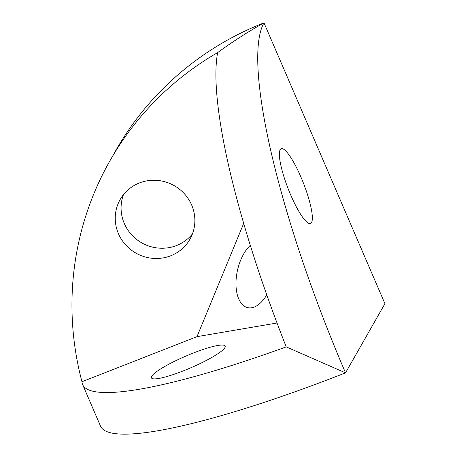 <?xml version="1.0" encoding="UTF-8"?>
<svg xmlns="http://www.w3.org/2000/svg" width="457" height="457" viewBox="0 0 457 457"><rect width="100%" height="100%" fill="white"/><g stroke="black" fill="none" stroke-linecap="round" stroke-linejoin="round"><path stroke-width="0.69" d="M290.749 195.07A40.142 8.135 -111.4 0 1 281.209 148.725A40.142 8.135 -111.4 0 1 303.431 183.131A40.142 8.135 -111.4 0 1 310.503 223.473A40.142 8.135 -111.4 0 1 290.749 195.07M123.493 194.619A40.142 38.788 -150.4 0 0 141.699 242.833A40.142 38.788 -150.4 0 0 192.448 233.87M191.654 205.033A40.142 38.788 29.6 0 1 189.941 239.228A40.142 38.788 29.6 0 1 135.866 253.087A40.142 38.788 29.6 0 1 120.168 199.515A40.142 38.788 29.6 0 1 157.008 180.366A40.142 38.788 29.6 0 1 191.654 205.033M151.678 376.311A40.142 6.352 156.7 0 1 189.581 354.529A40.142 6.352 156.7 0 1 225.147 346.092A40.142 6.352 156.7 0 1 190.792 367.805A40.142 6.352 156.7 0 1 151.41 377.848A40.142 6.352 156.7 0 1 151.678 376.311M266.774 294.868A34.406 18.314 102.9 0 1 247.745 307.658A34.406 18.314 102.9 0 1 236.018 281.312A34.406 18.314 102.9 0 1 250.293 245.306M109.971 160.744L115.804 150.496A309.652 299.244 -150.4 0 1 263.986 22.85A309.652 62.74 68.6 0 0 345.538 372.861L384.925 303.665L263.986 22.85C248.014 31.784 232.573 41.701 217.658 52.589A309.652 299.244 -150.4 0 0 109.971 160.744A309.652 299.244 -150.4 0 0 81.963 381.726L196.984 336.655L243.684 223.382M81.963 381.726A309.652 49.019 -23.3 0 0 82.608 384.543L100.523 426.147A309.652 49.019 -23.3 0 0 345.538 372.861L286.231 346.886A309.652 62.74 -111.4 0 1 217.658 52.589M82.608 384.543A309.652 49.019 -23.3 0 0 286.231 346.886M277.028 323.002L196.984 336.655"/></g></svg>
